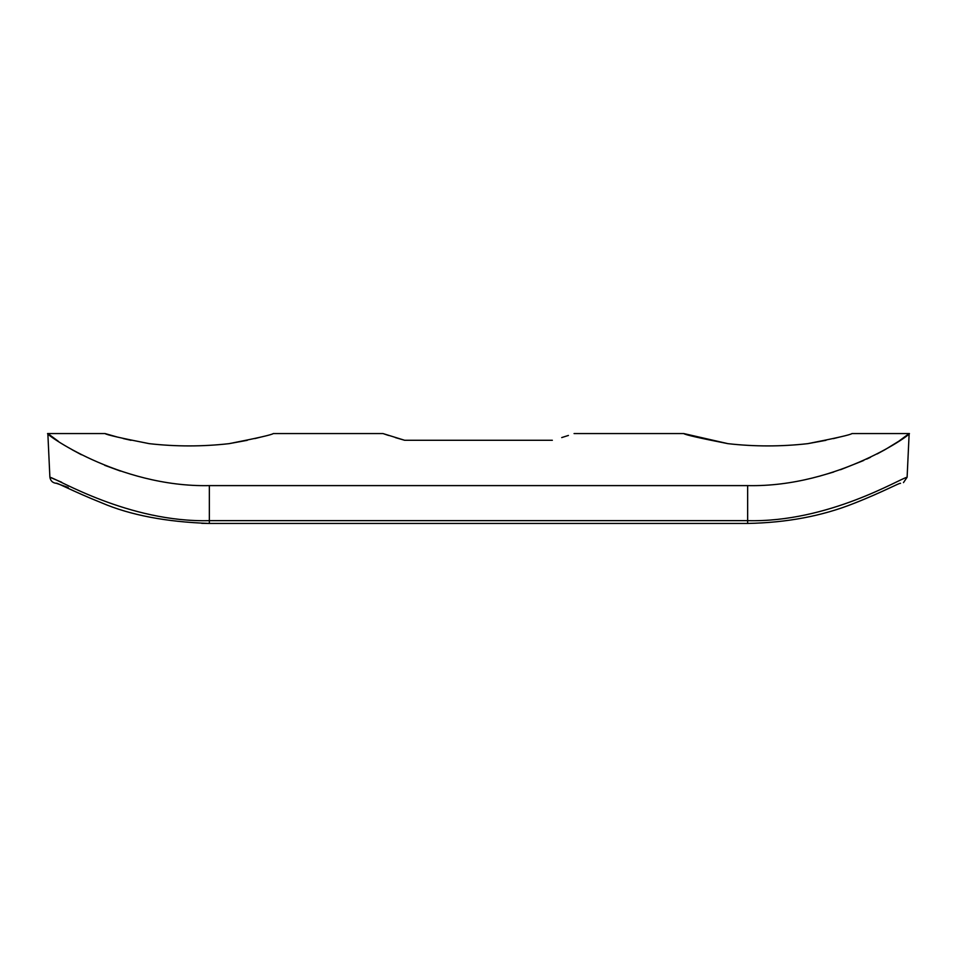 <?xml version="1.0" encoding="UTF-8"?>
<svg xmlns="http://www.w3.org/2000/svg" width="957" height="957" viewBox="0 0 957 957"><rect width="100%" height="100%" fill="white"/><g stroke="black" fill="none" stroke-linecap="round" stroke-linejoin="round"><path stroke-width="1.44" d="M149.232 443.653C175.861 446.668 202.477 446.668 229.082 443.653C202.453 446.668 175.837 446.668 149.232 443.653C120.989 438.115 106.251 434.741 105.043 433.557L47.85 433.557C42.096 431.81 118.046 487.568 209.344 485.606L209.344 520.644L747.656 520.644C828.2 522.689 900.31 478.368 907.116 477.244L903.468 482.603M131.025 440.316L123.226 438.533M117.005 436.954L105.043 433.557M825.975 440.316L807.768 443.653C781.139 446.668 754.523 446.668 727.918 443.653C754.547 446.668 781.163 446.668 807.768 443.653C835.951 438.127 850.689 434.765 851.957 433.557L909.15 433.557L898.982 441.081M552.345 440.28C581.078 431.523 581.078 431.523 552.345 440.28L404.655 440.28L382.944 433.557L273.271 433.557M209.344 485.606L747.656 485.606L747.656 523.443C786.845 522.689 822.242 516.014 853.859 503.418C883.514 491.754 900.537 482.22 900.549 483.345L900.549 483.345C900.537 482.22 883.514 491.754 853.859 503.418C822.242 516.014 786.845 522.689 747.656 523.443L209.344 523.443C166.111 521.972 130.188 515.093 101.574 502.808C72.983 491.372 54.92 481.61 56.451 483.345L68.198 487.448M727.918 443.653C699.746 438.127 685.021 434.765 683.729 433.557C684.925 434.741 699.651 438.103 727.918 443.653L683.729 433.557L574.056 433.557M840.043 436.942L833.439 438.617M561.711 437.576L568.422 435.447M384.355 434.035L388.638 435.471M395.349 437.588L404.655 440.28M120.462 471.083L104.732 465.329M81.369 454.719L72.206 449.79M58.341 441.297L47.85 433.557L49.884 477.244C56.69 478.368 128.8 522.689 209.344 520.644L209.344 523.443L201.712 523.335M747.656 485.606C838.954 487.568 914.796 431.858 909.15 433.557L907.116 477.244M898.479 441.416L885.369 449.467M884.794 449.79L877.091 453.965M870.499 457.279L866.623 459.121M863.716 460.461L840.521 469.72M833.714 472.004L819.395 476.203M229.082 443.653C257.254 438.127 271.979 434.765 273.271 433.557C272.075 434.741 257.349 438.103 229.082 443.653L247.289 440.316M261.105 437.014L254.897 438.581M61.679 482.256L49.884 477.244C50.565 481.012 52.814 483.046 56.63 483.345"/></g></svg>

